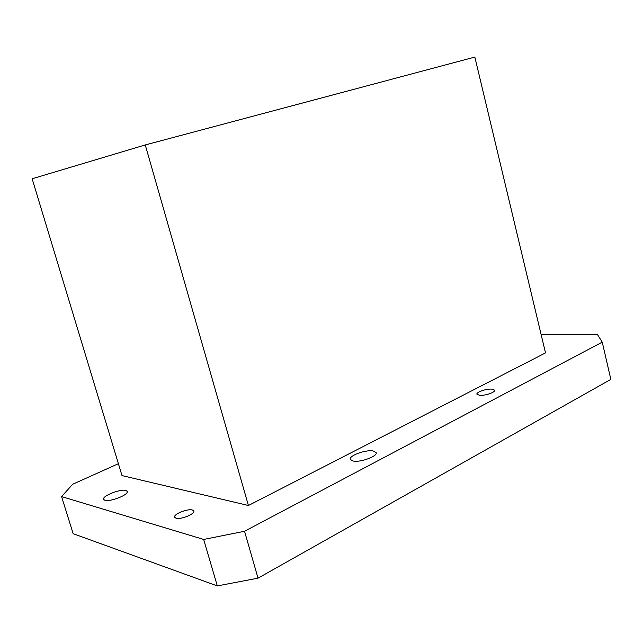 <?xml version="1.0" encoding="UTF-8"?>
<svg xmlns="http://www.w3.org/2000/svg" width="643" height="643" viewBox="0 0 643 643"><rect width="100%" height="100%" fill="white"/><g stroke="black" fill="none" stroke-linecap="round" stroke-linejoin="round"><path stroke-width="0.96" d="M541.101 334.408L597.443 334.513L602.25 342.132L610.85 379.394L258.028 578.161L217.318 585.918L73.165 533.706L61.575 496.589L72.643 484.275L118.392 463.699M248.415 505.502L545.513 352.903L474.839 57.082L145.262 144.94L32.15 178.77L121.993 475.579L248.415 505.502L145.262 144.94M217.318 585.918L203.662 539.445L244.541 531.271L258.028 578.161M125.875 490.448C120.466 488.656 101.707 496.147 103.603 499.386L104.857 500.278C110.146 502.199 129.275 494.539 127.226 491.365L125.875 490.448M372.884 450.912C365.192 449.57 348.281 455.983 350.322 459.52L353.345 461.079C360.932 462.558 378.245 455.991 376.075 452.495L372.884 450.912M203.662 539.445L61.575 496.589M602.25 342.132L244.541 531.271M192.386 510.003L193.776 510.944C195.528 513.805 180.747 519.849 175.989 518.178L174.679 517.253C173.015 514.352 187.563 508.42 192.386 510.003M491.702 389.119L494.563 390.148C495.825 392.142 485.272 395.847 479.742 395.332L476.969 394.304C475.756 392.302 486.14 388.653 491.702 389.119"/></g></svg>

